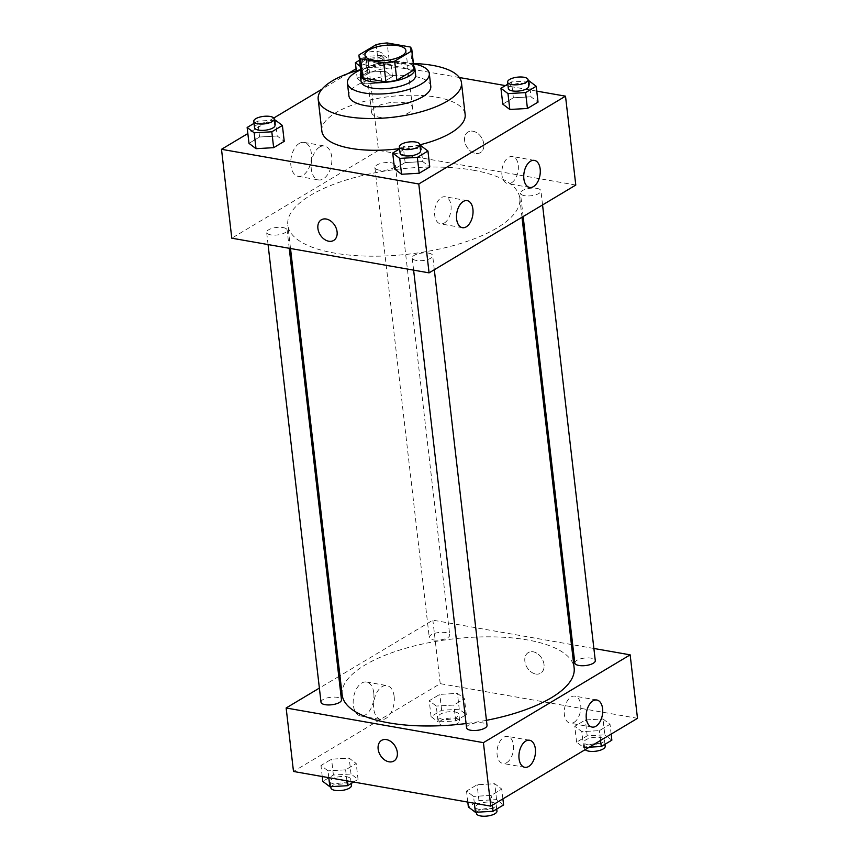 <?xml version="1.0" encoding="UTF-8"?>
<svg xmlns="http://www.w3.org/2000/svg" width="859" height="859" viewBox="0 0 859 859"><rect width="100%" height="100%" fill="white"/><g stroke="black" fill="none" stroke-linecap="round" stroke-linejoin="round"><path stroke-width="0.64" stroke-dasharray="4.29 3.22" d="M404.267 102.726A20.605 7.548 173.4 0 1 412.503 107.676A20.605 7.548 173.4 0 1 392.907 117.543A20.605 7.548 173.4 0 1 371.571 112.411A20.605 7.548 173.4 0 1 382.448 104.283A20.605 7.548 173.4 0 1 404.267 102.726M410.205 47.009L412.406 66.046L389.342 61.998L387.141 42.95M412.406 66.046A26.597 9.75 173.4 0 1 414.049 68.892M361.209 75.001A26.597 9.75 173.4 0 1 361.242 73.949L359.041 54.912M389.342 61.998A26.597 9.75 173.4 0 0 378.4 63.684L361.242 73.949M413.759 66.379A27.477 10.072 -6.6 0 0 386.475 61.945A27.477 10.072 -6.6 0 0 360.92 72.5M361.07 81.455A27.477 10.072 173.4 0 1 375.587 70.621A27.477 10.072 173.4 0 1 404.664 68.537A27.477 10.072 173.4 0 1 415.659 75.141M378.4 63.684L376.199 44.636M413.458 63.781A41.211 15.108 -6.6 0 0 360.619 69.89M430.778 86.254A41.211 15.108 -6.6 0 0 388.096 75.989A41.211 15.108 -6.6 0 0 348.894 95.736M413.426 63.534A72.124 26.436 -6.6 0 0 360.587 69.643M419.858 144.827A72.124 26.436 173.4 0 1 399.553 148.628M321.857 131.03A72.124 26.436 173.4 0 1 359.953 102.597A72.124 26.436 173.4 0 1 436.297 97.131A72.124 26.436 173.4 0 1 465.148 114.451M536.757 91.118L505.393 85.599M459.34 77.514L368.221 61.504L356.098 68.763M348.078 73.563L321.985 89.175M273.806 118.005L247.854 133.542M529.155 80.929L530.991 96.799L538.035 102.135L530.991 96.799L513.371 97.797L502.783 104.132L513.371 97.797L511.534 81.927L507.841 84.139M420.91 145.708L422.746 161.578L429.779 166.914L422.746 161.578L405.126 162.587L394.539 168.922L405.126 162.587L403.29 146.717L399.585 148.929M275.363 120.131L277.199 136.001L284.232 141.338L277.199 136.001L259.568 137.01L248.981 143.346L259.568 137.01L257.732 121.13L254.039 123.352M385.444 71.222L367.824 72.22L357.226 78.556L364.27 83.892L381.89 82.894L392.477 76.558L385.444 71.222L367.824 72.22L357.226 78.556L364.27 83.892L381.89 82.894L392.477 76.558L385.444 71.222L383.608 55.352L365.988 56.35L359.502 60.227M333.668 240.445L333.668 240.445A12.015 8.687 -120.9 0 0 334.946 225.67A12.015 8.687 -120.9 0 0 321.32 219.807L321.32 219.807M299.265 143.442A17.223 10.104 100 0 0 290.739 161.61A17.223 10.104 100 0 0 298.127 176.331A17.223 10.104 100 0 0 311.055 161.116A17.223 10.104 100 0 0 304.086 142.401A17.223 10.104 100 0 0 299.265 143.442M575.788 185.05L378.508 150.379L368.221 61.504M378.508 150.379L231.79 238.19M319.655 147.029A17.223 10.104 -80 0 1 324.477 145.987A17.223 10.104 -80 0 1 331.445 164.703A17.223 10.104 -80 0 1 318.517 179.918A17.223 10.104 -80 0 1 311.13 165.196A17.223 10.104 -80 0 1 319.655 147.029M483.8 144.001A12.015 8.687 -120.9 0 0 477.733 133.424A12.015 8.687 -120.9 0 0 468.037 132.007A12.015 8.687 -120.9 0 0 466.759 146.782A12.015 8.687 -120.9 0 0 480.385 152.634A12.015 8.687 -120.9 0 0 483.8 144.001A12.015 8.687 59.1 0 1 480.385 152.634A12.015 8.687 59.1 0 1 466.759 146.782A12.015 8.687 59.1 0 1 468.037 132.007A12.015 8.687 59.1 0 1 477.733 133.424A12.015 8.687 59.1 0 1 483.8 144.011M444.318 223.007A13.733 8.053 100 0 0 451.115 208.512A13.733 8.053 100 0 0 445.23 196.775A13.733 8.053 100 0 0 434.912 208.909A13.733 8.053 100 0 0 440.474 223.834A13.733 8.053 100 0 0 444.318 223.007M511.567 182.763A13.733 8.053 100 0 0 518.364 168.267A13.733 8.053 100 0 0 512.469 156.531A13.733 8.053 100 0 0 502.161 168.665A13.733 8.053 100 0 0 507.723 183.59A13.733 8.053 100 0 0 511.567 182.763M379.023 170.093A10.308 3.78 173.4 0 1 374.9 167.623A10.308 3.78 173.4 0 1 384.703 162.684A10.308 3.78 173.4 0 1 395.376 165.25A10.308 3.78 173.4 0 1 389.932 169.32A10.308 3.78 173.4 0 1 379.023 170.093M428.555 253.137A10.308 3.78 173.4 0 1 432.678 255.617A10.308 3.78 173.4 0 1 422.875 260.545A10.308 3.78 173.4 0 1 412.213 257.979A10.308 3.78 173.4 0 1 417.646 253.92A10.308 3.78 173.4 0 1 428.555 253.137M536.8 188.357A10.308 3.78 173.4 0 1 540.923 190.827A10.308 3.78 173.4 0 1 531.12 195.766A10.308 3.78 173.4 0 1 520.457 193.2A10.308 3.78 173.4 0 1 525.901 189.141A10.308 3.78 173.4 0 1 536.8 188.357M283.008 227.56A10.308 3.78 173.4 0 1 287.131 230.04A10.308 3.78 173.4 0 1 277.328 234.969A10.308 3.78 173.4 0 1 266.655 232.402A10.308 3.78 173.4 0 1 272.099 228.344A10.308 3.78 173.4 0 1 283.008 227.56M473.073 170.157A116.77 42.8 173.4 0 1 519.792 198.193A116.77 42.8 173.4 0 1 408.712 254.135A116.77 42.8 173.4 0 1 287.797 225.037A116.77 42.8 173.4 0 1 349.473 179.005A116.77 42.8 173.4 0 1 473.073 170.157M342.15 694.834A116.77 42.8 173.4 0 1 403.827 648.803A116.77 42.8 173.4 0 1 527.437 639.944A116.77 42.8 173.4 0 1 574.145 667.991M486.452 720.325A116.77 42.8 173.4 0 1 466.072 723.557M433.387 639.891A10.308 3.78 -6.6 0 0 444.286 639.107A10.308 3.78 -6.6 0 0 449.729 635.048A10.308 3.78 -6.6 0 0 439.056 632.482A10.308 3.78 -6.6 0 0 429.264 637.421A10.308 3.78 -6.6 0 0 433.387 639.891M466.566 727.777A10.308 3.78 173.4 0 1 472.01 723.718A10.308 3.78 173.4 0 1 482.908 722.934A10.308 3.78 173.4 0 1 487.032 725.404M574.811 662.998A10.308 3.78 173.4 0 1 580.255 658.928A10.308 3.78 173.4 0 1 591.164 658.155A10.308 3.78 173.4 0 1 595.287 660.625M321.008 702.2A10.308 3.78 173.4 0 1 326.452 698.142A10.308 3.78 173.4 0 1 337.362 697.358A10.308 3.78 173.4 0 1 341.485 699.827M593.87 648.47L572.695 644.744M571.428 644.529L432.872 620.177L339.949 675.786M338.779 676.484L319.376 688.091M436.254 706.055L429.221 700.719L439.808 694.383L457.428 693.385L464.461 698.721L453.874 705.056L436.254 706.055L453.874 705.056L464.461 698.721L457.428 693.385L439.808 694.383L429.221 700.719L436.254 706.055L438.09 721.925L455.71 720.926L466.297 714.591L459.264 709.255L441.644 710.253L431.057 716.589L438.09 721.925M328.009 770.834L320.965 765.498L331.563 759.163L349.183 758.164L356.217 763.501L345.629 769.836L328.009 770.834L345.629 769.836L356.217 763.501L349.183 758.164L331.563 759.163L320.965 765.498L328.009 770.834L328.793 777.674M473.556 796.411L466.523 791.085L477.11 784.739L494.73 783.741L501.774 789.077L491.176 795.413L473.556 796.411L491.176 795.413L501.774 789.077L494.73 783.741L477.11 784.739L466.523 791.085L473.556 796.411L474.351 803.251M637.496 718.328L440.216 683.657L293.488 771.468M602.986 718.962L610.019 724.298L599.432 730.633L581.801 731.632L574.768 726.295L585.355 719.96L602.986 718.962L585.355 719.96L574.768 726.295L581.801 731.632L599.432 730.633L610.019 724.298L602.986 718.962L604.822 734.832L587.191 735.83L576.604 742.165L583.637 747.502L589.285 747.18M506.756 762.631A13.733 8.053 100 0 0 513.553 748.146A13.733 8.053 100 0 0 507.658 736.41A13.733 8.053 100 0 0 497.35 748.543A13.733 8.053 100 0 0 502.912 763.468A13.733 8.053 100 0 0 506.756 762.631M574.005 722.387A13.733 8.053 100 0 0 580.802 707.902A13.733 8.053 100 0 0 574.907 696.155A13.733 8.053 100 0 0 564.599 708.299A13.733 8.053 100 0 0 570.151 723.224A13.733 8.053 100 0 0 574.005 722.387M373.772 692.88A17.223 10.104 100 0 0 366.525 682.025A17.223 10.104 100 0 0 353.597 697.25A17.223 10.104 100 0 0 360.565 715.966A17.223 10.104 100 0 0 373.772 692.88M440.216 683.657L432.872 620.177M535.737 674.014A12.015 8.687 -120.9 0 0 540.622 673.22A12.015 8.687 -120.9 0 0 541.9 658.445A12.015 8.687 -120.9 0 0 528.274 652.593A12.015 8.687 -120.9 0 0 525.579 664.351A12.015 8.687 -120.9 0 0 535.737 674.014A12.015 8.687 59.1 0 1 525.579 664.351A12.015 8.687 59.1 0 1 528.274 652.593A12.015 8.687 59.1 0 1 541.889 658.445A12.015 8.687 59.1 0 1 540.612 673.22A12.015 8.687 59.1 0 1 535.726 674.014M394.152 696.456A17.223 10.104 -80 0 1 380.956 719.541A17.223 10.104 -80 0 1 373.987 700.826A17.223 10.104 -80 0 1 386.915 685.611A17.223 10.104 -80 0 1 394.152 696.456M393.894 761.031L393.905 761.02A12.015 8.687 -120.9 0 0 396.59 749.263A12.015 8.687 -120.9 0 0 386.443 739.599A12.015 8.687 -120.9 0 0 381.557 740.394L381.557 740.394M454.787 711.928A10.308 3.78 173.4 0 1 458.91 714.409A10.308 3.78 173.4 0 1 449.107 719.337A10.308 3.78 173.4 0 1 438.444 716.771A10.308 3.78 173.4 0 1 443.888 712.712A10.308 3.78 173.4 0 1 454.787 711.928M455.71 720.926L453.874 705.056M466.297 714.591L464.461 698.721M459.264 709.255L457.428 693.385M441.644 710.253L439.808 694.383M431.057 716.589L429.221 700.719M455.528 718.274A10.308 3.78 173.4 0 1 459.651 720.755A10.308 3.78 173.4 0 1 449.848 725.694A10.308 3.78 173.4 0 1 439.174 723.117A10.308 3.78 173.4 0 1 444.618 719.058A10.308 3.78 173.4 0 1 455.528 718.274M353.607 782.034L358.053 779.371L351.02 774.034L333.399 775.033L322.801 781.379M346.542 776.719A10.308 3.78 173.4 0 1 350.665 779.188A10.308 3.78 173.4 0 1 340.862 784.127A10.308 3.78 173.4 0 1 330.2 781.561A10.308 3.78 173.4 0 1 335.633 777.492A10.308 3.78 173.4 0 1 346.542 776.719M346.907 780.852L345.629 769.836M358.053 779.371L356.217 763.501M351.02 774.034L349.183 758.164M333.399 775.033L331.563 759.163M322.243 776.525L320.965 765.498M330.93 787.907A10.308 3.78 173.4 0 1 336.374 783.848A10.308 3.78 173.4 0 1 347.283 783.064A10.308 3.78 173.4 0 1 351.395 785.534M611.855 740.168L604.822 734.832M600.344 737.505A10.308 3.78 173.4 0 1 604.468 739.986A10.308 3.78 173.4 0 1 594.664 744.914A10.308 3.78 173.4 0 1 583.991 742.348A10.308 3.78 173.4 0 1 589.435 738.289A10.308 3.78 173.4 0 1 600.344 737.505M583.637 747.502L581.801 731.632M600.559 740.437L599.432 730.633M611.146 734.091L610.019 724.298M587.191 735.83L585.355 719.96M576.604 742.165L574.768 726.295M585.194 749.628A10.308 3.78 173.4 0 1 584.732 748.704A10.308 3.78 173.4 0 1 590.165 744.635A10.308 3.78 173.4 0 1 601.075 743.862A10.308 3.78 173.4 0 1 605.198 746.331M503.61 804.947L496.566 799.611L478.946 800.62L468.359 806.955M492.1 802.295A10.308 3.78 173.4 0 1 496.212 804.765A10.308 3.78 173.4 0 1 486.419 809.704A10.308 3.78 173.4 0 1 475.746 807.138A10.308 3.78 173.4 0 1 481.19 803.068A10.308 3.78 173.4 0 1 492.1 802.295M492.314 805.216L491.176 795.413M502.902 798.881L501.774 789.077M496.566 799.611L494.73 783.741M478.946 800.62L477.11 784.739M467.801 802.102L466.523 791.085M476.477 813.484A10.308 3.78 173.4 0 1 481.92 809.425A10.308 3.78 173.4 0 1 492.83 808.641A10.308 3.78 173.4 0 1 496.953 811.111M360.211 66.336L362.434 68.022L380.054 67.023L390.641 60.688L383.608 55.352M379.13 58.025A10.308 3.78 173.4 0 1 383.254 60.506A10.308 3.78 173.4 0 1 373.45 65.434A10.308 3.78 173.4 0 1 362.788 62.868A10.308 3.78 173.4 0 1 368.221 58.809A10.308 3.78 173.4 0 1 379.13 58.025M364.27 83.892L362.434 68.022M381.89 82.894L380.054 67.023M392.477 76.558L390.641 60.688M367.824 72.22L365.988 56.35M357.226 78.556L356.335 70.835M378.4 51.68A10.308 3.78 173.4 0 1 382.523 54.149A10.308 3.78 173.4 0 1 372.72 59.088A10.308 3.78 173.4 0 1 362.047 56.522A10.308 3.78 173.4 0 1 367.491 52.463A10.308 3.78 173.4 0 1 378.4 51.68M274.418 120.185L257.732 121.13M254.532 127.658A10.308 3.78 173.4 0 1 259.976 123.589A10.308 3.78 173.4 0 1 270.886 122.816A10.308 3.78 173.4 0 1 275.009 125.285M277.199 136.001L259.568 137.01M528.21 80.982L511.534 81.927M508.335 88.445A10.308 3.78 173.4 0 1 513.779 84.386A10.308 3.78 173.4 0 1 524.688 83.602A10.308 3.78 173.4 0 1 528.8 86.083M530.991 96.799L513.371 97.797M419.965 145.762L403.29 146.717M400.09 153.235A10.308 3.78 173.4 0 1 405.534 149.165A10.308 3.78 173.4 0 1 416.432 148.392A10.308 3.78 173.4 0 1 420.556 150.862M422.746 161.578L405.126 162.587M364.957 55.277L371.571 112.411M405.899 50.531L412.503 107.676M298.127 176.331L318.517 179.918M304.086 142.401L324.477 145.987M467.146 200.63L445.23 196.775M462.389 227.689L440.474 223.834M534.395 160.386L512.469 156.531M529.638 187.445L507.723 183.59M521.993 217.252L519.792 198.193M290.514 248.509L287.797 225.037M374.9 167.623L429.264 637.421M395.376 165.25L449.729 635.048M434.31 269.726L432.678 255.617M413.619 270.145L412.213 257.979M542.555 204.936L540.923 190.827M523.152 216.554L520.457 193.2M289.236 248.283L287.131 230.04M268.062 244.568L266.655 232.402M529.584 740.254L507.658 736.41M524.828 767.312L502.912 763.468M596.833 700.01L574.907 696.155M592.076 727.068L570.151 723.224M360.565 715.966L380.956 719.541M366.525 682.025L386.915 685.611M459.651 720.755L458.91 714.409M439.174 723.117L438.444 716.771M351.159 783.494L350.665 779.188M330.79 786.651L330.2 781.561M604.961 744.291L604.468 739.986M584.732 748.704L583.991 742.348M496.717 809.071L496.212 804.765M476.337 812.238L475.746 807.138M383.254 60.506L382.523 54.149M362.788 62.868L362.047 56.522"/><path stroke-width="1.29" d="M397.653 45.591A20.605 7.548 173.4 0 1 405.899 50.531A20.605 7.548 173.4 0 1 386.292 60.409A20.605 7.548 173.4 0 1 364.957 55.277A20.605 7.548 173.4 0 1 375.845 47.148A20.605 7.548 173.4 0 1 397.653 45.591M376.199 44.636L359.041 54.912A26.597 9.75 173.4 0 0 359.008 55.964A26.597 9.75 173.4 0 0 360.651 58.809L383.715 62.857A26.597 9.75 173.4 0 0 394.657 61.172L411.815 50.896A26.597 9.75 173.4 0 0 411.848 49.843A26.597 9.75 173.4 0 0 410.205 47.009L387.141 42.95A26.597 9.75 173.4 0 0 376.199 44.636M394.657 61.172L396.858 80.209L414.017 69.944L411.815 50.896M411.848 49.843L414.049 68.892A26.597 9.75 173.4 0 1 414.017 69.944M396.858 80.209A26.597 9.75 173.4 0 1 385.916 81.906L383.715 62.857M359.008 55.964L361.209 75.001A26.597 9.75 173.4 0 0 362.852 77.847L385.916 81.906M360.92 72.5A27.477 10.072 -6.6 0 0 360.34 75.109A27.477 10.072 -6.6 0 0 379.592 82.432A27.477 10.072 -6.6 0 0 409.55 75.807A27.477 10.072 -6.6 0 0 414.918 68.795A27.477 10.072 -6.6 0 0 413.759 66.379M414.918 68.795L415.659 75.141A27.477 10.072 173.4 0 1 410.291 82.153A27.477 10.072 173.4 0 1 380.333 88.778A27.477 10.072 173.4 0 1 361.07 81.455L360.34 75.109M362.852 77.847L360.651 58.809M360.619 69.89A41.211 15.108 -6.6 0 0 347.423 83.033A41.211 15.108 -6.6 0 0 376.317 94.018A41.211 15.108 -6.6 0 0 421.243 84.075A41.211 15.108 -6.6 0 0 429.307 73.563A41.211 15.108 -6.6 0 0 413.458 63.781M347.423 83.033L348.894 95.736A41.211 15.108 -6.6 0 0 377.777 106.72A41.211 15.108 -6.6 0 0 422.714 96.777A41.211 15.108 -6.6 0 0 430.778 86.254L429.307 73.563M360.587 69.643A72.124 26.436 -6.6 0 0 318.184 99.29A72.124 26.436 -6.6 0 0 368.747 118.51A72.124 26.436 -6.6 0 0 447.378 101.104A72.124 26.436 -6.6 0 0 461.476 82.711A72.124 26.436 -6.6 0 0 413.426 63.534M461.476 82.711L465.148 114.451A72.124 26.436 173.4 0 1 451.05 132.855A72.124 26.436 173.4 0 1 419.858 144.827M399.553 148.628A72.124 26.436 173.4 0 1 321.857 131.03L318.184 99.29M247.854 133.542L221.504 149.305L418.784 183.976L565.512 96.165L536.757 91.118M505.393 85.599L459.34 77.514M356.098 68.763L348.078 73.563M321.985 89.175L273.806 118.005M507.841 84.139L500.947 88.262L502.783 104.132L509.817 109.469L527.437 108.47L538.035 102.135L536.199 86.265L529.155 80.929L528.21 80.982M399.585 148.929L392.703 153.052L394.539 168.922L401.572 174.259L419.192 173.25L429.779 166.914L427.943 151.044L420.91 145.708L419.965 145.762M254.039 123.352L247.145 127.476L248.981 143.346L256.014 148.682L273.645 147.673L284.232 141.338L282.396 125.468L275.363 120.131L274.418 120.185M321.32 219.807A12.015 8.687 -120.9 0 0 317.905 228.44A12.015 8.687 59.1 0 1 321.32 219.818A12.015 8.687 59.1 0 1 334.946 225.67A12.015 8.687 59.1 0 1 333.668 240.445A12.015 8.687 59.1 0 1 323.972 239.027A12.015 8.687 59.1 0 1 317.905 228.44A12.015 8.687 -120.9 0 0 323.972 239.027A12.015 8.687 -120.9 0 0 333.668 240.445M418.784 183.976L429.071 272.861L231.79 238.19L221.504 149.305M429.071 272.861L575.788 185.05L565.512 96.165M466.233 226.851A13.733 8.053 -80 0 1 462.389 227.689A13.733 8.053 -80 0 1 456.838 212.764A13.733 8.053 -80 0 1 467.146 200.63A13.733 8.053 -80 0 1 473.041 212.366A13.733 8.053 -80 0 1 466.233 226.851M533.482 186.607A13.733 8.053 -80 0 1 529.638 187.445A13.733 8.053 -80 0 1 524.087 172.519A13.733 8.053 -80 0 1 534.395 160.386A13.733 8.053 -80 0 1 540.29 172.122A13.733 8.053 -80 0 1 533.482 186.607M521.993 217.252L574.145 667.991A116.77 42.8 173.4 0 1 486.452 720.325M466.072 723.557A116.77 42.8 173.4 0 1 342.15 694.834L290.514 248.509M434.31 269.726L487.032 725.404A10.308 3.78 173.4 0 1 477.239 730.343A10.308 3.78 173.4 0 1 466.566 727.777L413.619 270.145M542.555 204.936L595.287 660.625A10.308 3.78 173.4 0 1 585.484 665.564A10.308 3.78 173.4 0 1 574.811 662.998L523.152 216.554M289.236 248.283L341.485 699.827A10.308 3.78 173.4 0 1 331.681 704.767A10.308 3.78 173.4 0 1 321.008 702.2L268.062 244.568M630.152 654.848L483.424 742.648L490.779 806.139L637.496 718.328L630.152 654.848L593.87 648.47M572.695 644.744L571.428 644.529M339.949 675.786L338.779 676.484M319.376 688.091L286.144 707.988L483.424 742.648M519.051 758.669A13.733 8.053 -80 0 1 529.584 740.254A13.733 8.053 -80 0 1 535.479 752.001A13.733 8.053 -80 0 1 528.672 766.486A13.733 8.053 -80 0 1 524.828 767.312A13.733 8.053 -80 0 1 519.051 758.669M602.599 708.664A13.733 8.053 -80 0 1 595.921 726.242A13.733 8.053 -80 0 1 592.076 727.068A13.733 8.053 -80 0 1 586.514 712.143A13.733 8.053 -80 0 1 596.833 700.01A13.733 8.053 -80 0 1 602.599 708.664M286.144 707.988L293.488 771.468L490.779 806.139M386.443 739.599A12.015 8.687 59.1 0 1 396.59 749.273A12.015 8.687 59.1 0 1 393.894 761.031A12.015 8.687 59.1 0 1 380.279 755.168A12.015 8.687 59.1 0 1 381.557 740.394A12.015 8.687 59.1 0 1 386.443 739.599M381.557 740.394A12.015 8.687 -120.9 0 0 380.279 755.168A12.015 8.687 -120.9 0 0 393.905 761.02M322.243 776.525L322.801 781.379L329.845 786.704L347.466 785.706L353.607 782.034M329.845 786.704L328.793 777.674M347.466 785.706L346.907 780.852M351.159 783.494L351.395 785.534A10.308 3.78 173.4 0 1 341.603 790.473A10.308 3.78 173.4 0 1 330.93 787.907L330.79 786.651M589.285 747.18L601.268 746.503L611.855 740.168L611.146 734.091M601.268 746.503L600.559 740.437M604.961 744.291L605.198 746.331A10.308 3.78 173.4 0 1 596.726 751.077A10.308 3.78 173.4 0 1 585.194 749.628M467.801 802.102L468.359 806.955L475.392 812.292L493.012 811.283L503.61 804.947L502.902 798.881M475.392 812.292L474.351 803.251M493.012 811.283L492.314 805.216M496.717 809.071L496.953 811.111A10.308 3.78 173.4 0 1 487.15 816.05A10.308 3.78 173.4 0 1 476.477 813.484L476.337 812.238M359.502 60.227L355.39 62.686L360.211 66.336M356.335 70.835L355.39 62.686M247.145 127.476L254.178 132.801L271.809 131.803L282.396 125.468M274.268 118.939L275.009 125.285A10.308 3.78 173.4 0 1 265.206 130.224A10.308 3.78 173.4 0 1 254.532 127.658L253.802 121.302A10.308 3.78 173.4 0 1 259.246 117.243A10.308 3.78 173.4 0 1 270.156 116.459A10.308 3.78 173.4 0 1 274.268 118.939A10.308 3.78 173.4 0 1 264.475 123.868A10.308 3.78 173.4 0 1 253.802 121.302M248.981 143.346L256.014 148.682L254.178 132.801M256.014 148.682L273.645 147.673L271.809 131.803M273.645 147.673L284.232 141.338M500.947 88.262L507.98 93.599L525.601 92.6L536.199 86.265M528.07 79.737L528.8 86.083A10.308 3.78 173.4 0 1 519.008 91.011A10.308 3.78 173.4 0 1 508.335 88.445L507.605 82.099A10.308 3.78 173.4 0 1 513.038 78.04A10.308 3.78 173.4 0 1 523.947 77.256A10.308 3.78 173.4 0 1 528.07 79.737A10.308 3.78 173.4 0 1 518.267 84.665A10.308 3.78 173.4 0 1 507.605 82.099M502.783 104.132L509.817 109.469L507.98 93.599M509.817 109.469L527.437 108.47L525.601 92.6M527.437 108.47L538.035 102.135M392.703 153.052L399.736 158.389L417.356 157.38L427.943 151.044M419.826 144.516L420.556 150.862A10.308 3.78 173.4 0 1 410.752 155.801A10.308 3.78 173.4 0 1 400.09 153.235L399.349 146.878A10.308 3.78 173.4 0 1 404.793 142.819A10.308 3.78 173.4 0 1 415.702 142.036A10.308 3.78 173.4 0 1 419.826 144.516A10.308 3.78 173.4 0 1 410.022 149.445A10.308 3.78 173.4 0 1 399.349 146.878M394.539 168.922L401.572 174.259L399.736 158.389M401.572 174.259L419.192 173.25L417.356 157.38M419.192 173.25L429.779 166.914"/></g></svg>
